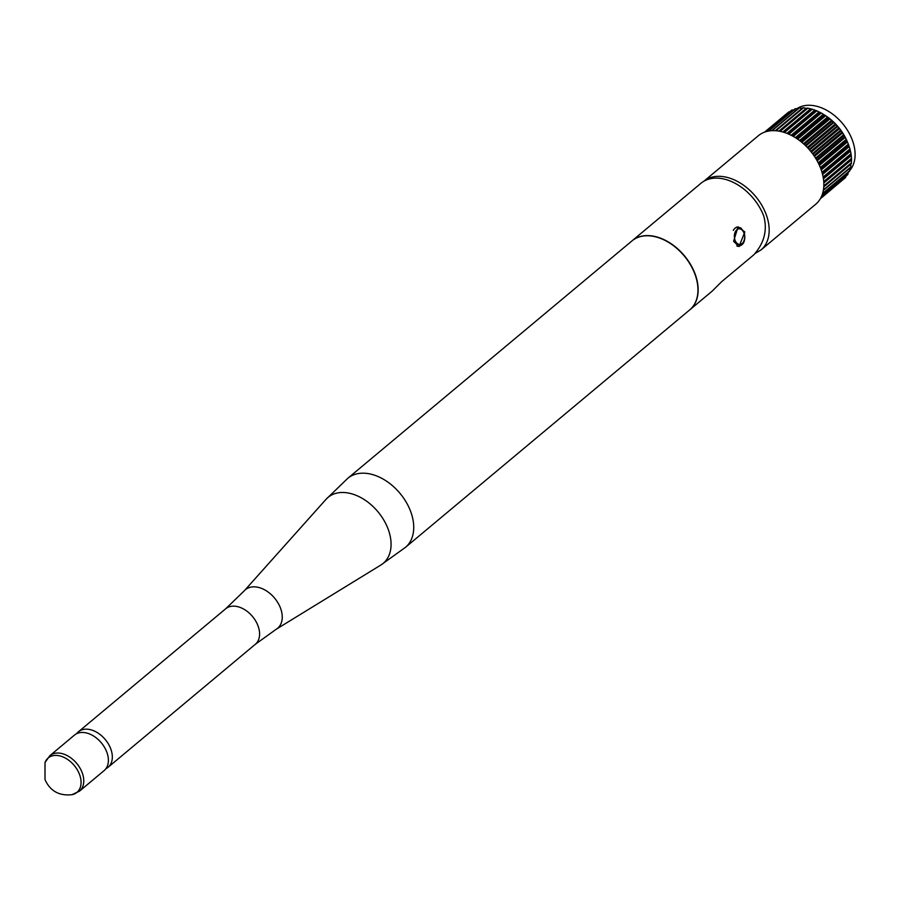 <?xml version="1.0" encoding="UTF-8"?>
<svg xmlns="http://www.w3.org/2000/svg" width="900" height="900" viewBox="0 0 900 900"><rect width="100%" height="100%" fill="white"/><g stroke="black" fill="none" stroke-linecap="round" stroke-linejoin="round"><path stroke-width="1.35" d="M76.669 733.669A23.119 15.626 50.1 0 1 78.435 731.79A23.119 15.626 50.1 0 1 110.689 748.699A23.119 15.626 50.1 0 1 108.079 767.284A23.119 15.626 50.1 0 1 105.919 768.69M74.498 735.075A23.119 15.626 50.1 0 1 106.751 751.984A23.119 15.626 50.1 0 1 104.153 770.569L79.526 791.145A23.119 15.626 50.1 0 0 82.125 772.56A23.119 15.626 50.1 0 0 49.871 755.651L74.498 735.075M347.794 478.294L632.025 240.862A44.989 30.409 50.1 0 1 694.766 273.746A44.989 30.409 50.1 0 1 689.704 309.904L405.473 547.346L380.846 565.043A42.998 29.059 50.1 0 0 388.024 528.806A42.998 29.059 50.1 0 0 358.526 496.395A42.998 29.059 50.1 0 0 325.991 499.376L347.794 478.294A44.989 30.409 50.1 0 1 410.546 511.178A44.989 30.409 50.1 0 1 405.473 547.346M632.115 240.784A44.989 30.409 50.1 0 1 632.216 240.705A44.989 30.409 50.1 0 1 694.969 273.589A44.989 30.409 50.1 0 1 689.895 309.746A44.989 30.409 50.1 0 1 689.794 309.825M632.216 240.705L701.044 183.206A44.989 30.409 50.1 0 1 763.785 216.101C767.565 230.197 764.224 243.124 753.761 254.857L721.688 281.655L712.249 291.071L689.895 309.746M744.817 231.953L739.024 246.555L733.601 241.312L738.067 226.766L744.817 231.953M703.935 181.181L758.351 135.72A44.685 30.206 50.1 0 1 820.676 168.39A44.685 30.206 50.1 0 1 815.648 204.3L760.984 249.964A44.685 30.206 50.1 0 0 766.012 214.054A44.685 30.206 50.1 0 0 703.946 181.17M796.759 108.754A40.86 27.619 50.1 0 1 852.21 139.781A40.86 27.619 50.1 0 1 849.656 170.618M820.597 168.154L848.587 144.765A43.459 29.385 -129.9 0 0 848.475 144.45A43.459 29.385 -129.9 0 0 848.351 144.135L820.35 167.524M848.587 144.765L849.949 148.939A43.459 29.385 -129.9 0 1 850.117 149.569L851.006 153.709A43.459 29.385 -129.9 0 1 851.107 154.328L851.512 158.355A43.459 29.385 -129.9 0 1 851.535 158.951L851.445 162.799A43.459 29.385 -129.9 0 1 851.4 163.361L823.793 186.424M850.871 163.553L850.826 166.984A43.459 29.385 -129.9 0 1 850.702 167.513L823.342 190.373M849.791 168.165L849.645 170.843A43.459 29.385 -129.9 0 1 849.442 171.315L822.476 193.849M848.306 171.653L847.924 174.296A43.459 29.385 -129.9 0 1 847.665 174.724L821.396 196.672M845.989 176.119L845.707 177.322A43.459 29.385 -129.9 0 1 845.381 177.683L820.462 198.484M843.097 179.584L820.26 198.844M815.951 158.726L844.009 135.281A43.459 29.385 -129.9 0 0 843.649 134.674L815.58 158.119M818.505 163.395L846.54 139.972A43.459 29.385 -129.9 0 0 846.236 139.354L818.201 162.776M797.648 139.14L825.671 115.729A43.459 29.385 -129.9 0 0 825.3 115.47L826.2 116.078A40.86 27.619 50.1 0 1 847.058 141.041A40.86 27.619 50.1 0 1 847.148 141.244M764.617 132.131L788.794 111.926A43.459 29.385 -129.9 0 0 788.411 112.219L764.55 132.154M788.794 111.926L789.604 111.847M766.069 131.648L791.977 110.014A43.459 29.385 -129.9 0 0 791.539 110.228L765.799 131.726M791.977 110.014L794.644 109.991M768.758 131.029L795.533 108.664A43.459 29.385 -129.9 0 0 795.049 108.799L768.352 131.096M795.533 108.664L798.199 108.877M772.155 130.657L799.403 107.899A43.459 29.385 -129.9 0 0 798.885 107.966L771.683 130.691M799.403 107.899L802.789 108.304M776.002 130.736L803.531 107.741A43.459 29.385 -129.9 0 0 802.98 107.73L775.474 130.703M803.531 107.741L806.895 108.461M780.143 131.332L807.851 108.18A43.459 29.385 -129.9 0 0 807.278 108.09L779.591 131.231M807.851 108.18L811.71 109.058A43.459 29.385 -129.9 0 1 812.306 109.226L816.21 110.599A43.459 29.385 -129.9 0 1 816.795 110.846L820.699 112.714A43.459 29.385 -129.9 0 1 821.284 113.029L825.109 115.346A43.459 29.385 -129.9 0 1 825.3 115.47M825.671 115.729L829.373 118.462A43.459 29.385 -129.9 0 1 829.913 118.901L833.411 122.006A43.459 29.385 -129.9 0 1 833.929 122.501L837.18 125.933A43.459 29.385 -129.9 0 1 837.653 126.472L840.611 130.185A43.459 29.385 -129.9 0 1 841.028 130.759L843.649 134.674M844.009 135.281L846.236 139.354M846.54 139.972L848.351 144.135M819.034 164.509L847.069 141.086L847.451 141.964L819.439 165.375M812.959 154.215L841.028 130.759M812.531 153.641L840.611 130.185M809.572 149.929L837.653 126.472M809.1 149.389L837.18 125.933M805.86 145.958L833.929 122.501M805.342 145.451L833.411 122.006M801.855 142.335L829.913 118.901M801.315 141.885L829.373 118.462M797.085 138.746L825.109 115.346M793.294 136.406L821.284 113.029M792.72 136.08L820.699 112.714M788.873 134.179L816.795 110.846M788.299 133.92L816.21 110.599M784.462 132.48L812.306 109.226M783.889 132.3L811.71 109.058M820.553 198.326L845.707 177.322M821.543 196.346L847.924 174.296M822.611 193.421L849.645 170.843M823.421 189.877L850.826 166.984M823.826 185.884L851.445 162.799M823.77 182.138L851.535 158.951M823.736 181.553L851.512 158.355M823.241 177.604L851.107 154.328M823.129 176.996L851.006 153.709M822.173 172.924L850.117 149.569M821.992 172.294L849.949 148.939M735.075 240.311A7.819 5.13 87.2 0 0 742.117 243.506A7.819 5.13 87.2 0 0 743.929 232.92A7.819 5.13 87.2 0 0 736.886 229.725A7.819 5.13 87.2 0 0 735.075 240.311M733.286 230.4A9.562 6.277 -92.8 0 1 737.73 227.126L740.891 227.981L744.244 232.369C745.785 240.401 743.929 245.025 738.653 246.229A9.562 6.277 -92.8 0 1 736.774 245.891M78.435 731.79L225.697 608.771A23.119 15.626 50.1 0 1 257.951 625.68A23.119 15.626 50.1 0 1 255.352 644.265L276.278 629.212L380.846 565.043M71.921 794.7C59.096 796.039 50.119 790.999 45 779.591L45.023 762.491A22.421 15.165 50.1 0 1 61.672 756.45A22.421 15.165 50.1 0 1 79.481 774.349A22.421 15.165 50.1 0 1 71.921 794.7L79.526 791.145M225.697 608.771L244.226 590.861A25.11 16.976 50.1 0 1 263.239 589.117A25.11 16.976 50.1 0 1 280.474 608.051A25.11 16.976 50.1 0 1 276.278 629.212M820.935 169.088L848.891 145.732M821.25 169.954L849.173 146.621M822.364 173.621L850.196 150.379M822.589 174.476L850.376 151.256M823.309 178.042L850.961 154.946M823.433 178.864L851.051 155.801M823.781 182.261L851.197 159.368M823.815 183.026L851.175 160.178M823.77 186.862L850.759 164.317M775.283 130.691L802.035 108.337M778.905 131.108L806.107 108.383M782.831 131.985L810.337 109.013M783.607 132.21L811.159 109.192M786.949 133.369L814.669 110.216M787.748 133.684L815.49 110.509M791.156 135.259L819.023 111.971M791.955 135.664L819.855 112.365M795.364 137.632L823.342 114.255M796.151 138.139L824.153 114.75M799.492 140.468L827.55 117.034M800.269 141.053L828.337 117.608M803.486 143.73L831.589 120.251M804.217 144.394L832.331 120.904M807.255 147.375L835.391 123.862M807.941 148.095L836.077 124.594M810.742 151.335L838.89 127.823M811.373 152.111L839.509 128.61M813.904 155.554L842.029 132.053M814.466 156.375L842.58 132.885M816.683 159.975L844.774 136.496M817.166 160.819L845.246 137.362M738.653 246.229L737.505 246.285M737.73 227.126L736.245 227.194M108.079 767.284L255.352 644.265M45.023 762.491L49.871 755.651M244.226 590.861L325.991 499.376M754.706 253.699L760.984 249.964"/></g></svg>
